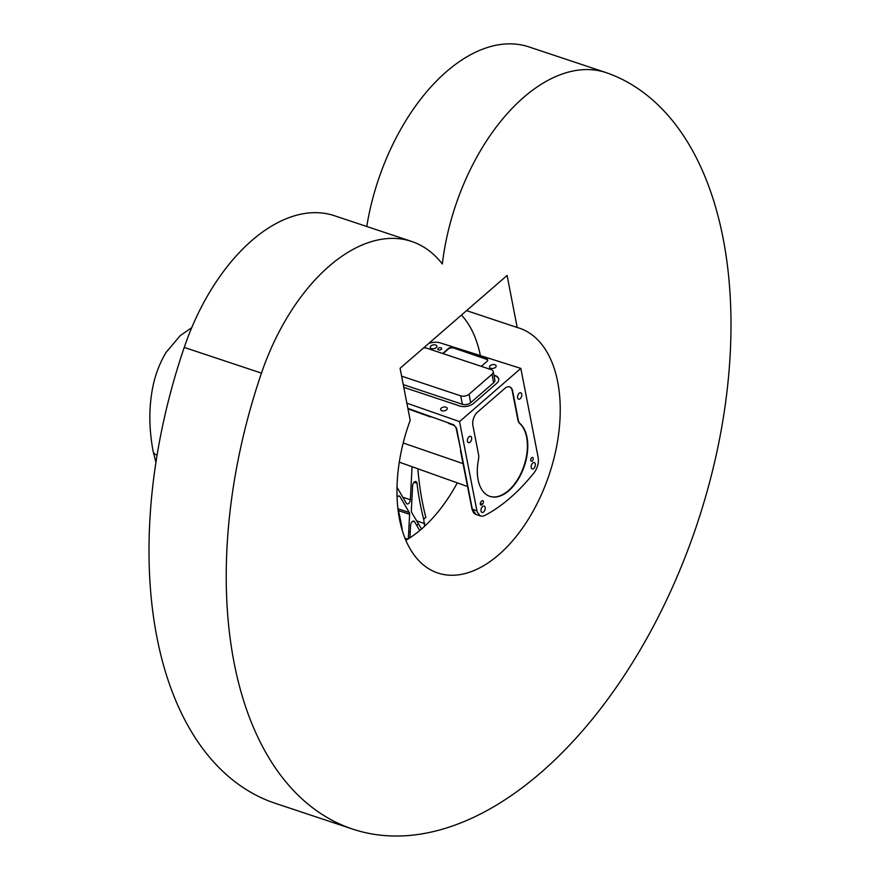 <?xml version="1.0" encoding="UTF-8"?>
<svg xmlns="http://www.w3.org/2000/svg" width="880" height="880" viewBox="0 0 880 880"><rect width="100%" height="100%" fill="white"/><g stroke="black" fill="none" stroke-linecap="round" stroke-linejoin="round"><path stroke-width="1.32" d="M401.621 376.156L460.757 395.857A5.984 3.41 -11 0 0 469.062 394.207L491.986 374.319A5.984 3.41 -11 0 0 493.229 371.635A5.984 3.41 -11 0 0 491.018 369.589L426.921 348.249A5.984 3.41 -11 0 0 423.555 347.941M493.229 371.635L494.868 380.083A5.984 3.41 169 0 1 493.625 382.767L470.701 402.655A5.984 3.41 169 0 1 462.396 404.294L403.26 384.604M493.911 375.144L495.033 375.518A9.977 5.687 169 0 1 498.707 378.917A9.977 5.687 169 0 1 496.639 383.394L473.715 403.282A9.977 5.687 169 0 1 459.877 406.021L403.788 387.343M493.988 375.54L495.11 375.914A9.977 5.687 169 0 1 498.74 379.115M487.729 360.173A2.992 1.705 -11 0 0 486.684 359.348L452.628 347.633L486.607 358.941A2.992 1.705 -11 0 1 487.707 359.964A2.992 1.705 -11 0 1 487.091 361.306L481.283 366.344M452.628 347.633A2.992 1.705 -11 0 0 448.481 348.447L448.558 348.854A2.992 1.705 -11 0 1 452.705 348.029M442.673 353.485L448.481 348.447M443.058 353.617L448.558 348.854M472.901 425.524A9.977 5.764 -71.6 0 1 477.455 412.17L504.966 388.3A9.977 5.764 -71.6 0 1 509.685 386.881A9.977 5.764 -71.6 0 1 512.644 391.039L518.298 420.123A9.977 5.764 108.4 0 0 520.036 423.566A39.897 23.056 -71.6 0 1 522.731 470.371A39.897 23.056 -71.6 0 1 489.94 496.397A39.897 23.056 -71.6 0 1 478.467 459.646A9.977 5.764 108.4 0 0 478.555 454.608L472.901 425.524M509.487 386.826A9.977 5.764 -71.6 0 1 512.259 390.907L517.913 420.002A9.977 5.764 108.4 0 0 519.651 423.434A39.897 23.056 -71.6 0 1 522.412 470.074A39.897 23.056 -71.6 0 1 489.753 496.331M436.172 347.655A3.366 1.914 169 0 1 432.652 348.766A3.366 1.914 169 0 1 430.265 347.424A3.366 1.914 169 0 1 433.202 344.905A3.366 1.914 169 0 1 436.865 346.148A3.366 1.914 169 0 1 436.172 347.655M446.523 409.838A3.366 1.914 169 0 1 443.003 410.949A3.366 1.914 169 0 1 440.616 409.607A3.366 1.914 169 0 1 443.553 407.077A3.366 1.914 169 0 1 447.227 408.32A3.366 1.914 169 0 1 446.523 409.838M495.44 367.389A3.366 1.914 169 0 1 491.92 368.511A3.366 1.914 169 0 1 489.533 367.169A3.366 1.914 169 0 1 492.47 364.639A3.366 1.914 169 0 1 496.133 365.882A3.366 1.914 169 0 1 495.44 367.389M438.196 348.326A1.991 1.133 169 0 1 440.286 347.666A1.991 1.133 169 0 1 441.705 348.458A1.991 1.133 169 0 1 439.956 349.954A1.991 1.133 169 0 1 437.789 349.228A1.991 1.133 169 0 1 438.196 348.326M407.88 408.375L449.548 423.313M428.835 343.365A12.463 7.106 169 0 1 440.396 342.936L520.839 368.412L538.197 457.677C538.923 462.935 537.603 467.885 534.226 472.549A174.658 100.925 -71.6 0 1 484.671 515.548L482.438 516.252L479.985 515.801L477.092 511.698L459.547 421.608L406.868 403.172M454.234 425.458A1.496 0.869 -70.3 0 1 454.212 425.447L454.212 425.447A1.496 0.869 -70.3 0 1 453.783 424.831L446.897 422.356M531.674 457.721A1.991 1.155 -71.6 0 1 532.62 457.435A1.991 1.155 -71.6 0 1 533.082 459.69A1.991 1.155 -71.6 0 1 531.355 461.219A1.991 1.155 -71.6 0 1 530.739 459.701A1.991 1.155 -71.6 0 1 531.674 457.721M481.844 500.951A1.991 1.155 -71.6 0 1 482.79 500.665A1.991 1.155 -71.6 0 1 483.417 502.183A1.991 1.155 -71.6 0 1 482.471 504.174L481.866 504.702A1.991 1.155 -71.6 0 1 480.92 504.988A1.991 1.155 -71.6 0 1 480.304 503.47A1.991 1.155 -71.6 0 1 481.239 501.479L481.844 500.951M470.074 442.2A3.366 1.947 -71.6 0 1 468.479 442.673A3.366 1.947 -71.6 0 1 467.698 438.867A3.366 1.947 -71.6 0 1 470.602 436.293A3.366 1.947 -71.6 0 1 471.658 438.845A3.366 1.947 -71.6 0 1 470.074 442.2M460.493 450.714L472.109 509.597L473.616 512.765L475.882 514.349L472.296 509.19L456.511 428.032A1.496 0.858 169 0 1 455.983 427.537L460.911 450.593M474.089 513.249L474.969 513.887M483.637 511.973A3.366 1.947 -71.6 0 1 482.042 512.457A3.366 1.947 -71.6 0 1 481.261 508.651A3.366 1.947 -71.6 0 1 484.165 506.066A3.366 1.947 -71.6 0 1 485.221 508.629A3.366 1.947 -71.6 0 1 483.637 511.973M533.764 468.479A3.366 1.947 -71.6 0 1 532.18 468.952A3.366 1.947 -71.6 0 1 531.399 465.146A3.366 1.947 -71.6 0 1 534.303 462.561A3.366 1.947 -71.6 0 1 535.348 465.124A3.366 1.947 -71.6 0 1 533.764 468.479M520.201 398.695A3.366 1.947 -71.6 0 1 518.617 399.179A3.366 1.947 -71.6 0 1 517.836 395.362A3.366 1.947 -71.6 0 1 520.74 392.788A3.366 1.947 -71.6 0 1 521.785 395.351A3.366 1.947 -71.6 0 1 520.201 398.695M520.839 368.412L459.547 421.608M417.879 468.798A286.132 165.341 108.4 0 0 422.895 504.691A286.132 165.341 108.4 0 0 425.865 517.55L425.777 517.132A285.626 165.055 -71.6 0 1 422.862 504.482M402.479 531.157A289.619 167.354 108.4 0 0 397.815 507.914M398.31 496.078L400.048 496.65A3.487 2.013 108.4 0 0 399.3 496.001A3.487 2.013 108.4 0 0 397.056 497.145M400.048 496.65L409.266 512.523L398.024 508.783M398.464 510.609L409.618 514.327A3.487 2.013 108.4 0 0 409.266 512.523M409.618 514.327L408.32 538.824M409.904 537.812L410.597 525.316A3.487 2.013 108.4 0 1 413.897 521.147A3.487 2.013 108.4 0 1 414.645 521.796L419.694 530.574M421.531 529.012L411.697 512.523A3.487 2.013 108.4 0 1 411.345 510.719L412.621 485.738A3.487 2.013 108.4 0 1 415.921 481.569A3.487 2.013 108.4 0 1 416.999 483.274A289.619 167.354 108.4 0 0 423.72 519.409L424.655 526.207M412.049 466.708L410.366 499.741L402.798 497.222M397.001 487.234L406.307 503.261A3.487 2.013 108.4 0 0 407.055 503.91A3.487 2.013 108.4 0 0 410.366 499.741M517.198 327.492A129.041 74.569 -71.6 0 1 519.376 328.152A129.041 74.569 -71.6 0 1 549.351 474.144A129.041 74.569 -71.6 0 1 437.833 573.012A129.041 74.569 -71.6 0 1 410.201 420.332L400.092 368.302L507.089 275.462L517.198 327.492L466.565 310.629M442.332 263.978A174.526 100.848 108.4 0 0 411.598 241.428A174.526 100.848 108.4 0 0 261.459 373.131A398.915 230.516 108.4 0 0 352.561 829.059A398.915 230.516 108.4 0 0 696.542 525.723A398.915 230.516 108.4 0 0 607.31 73.018A174.526 100.848 108.4 0 0 606.144 72.622A174.526 100.848 108.4 0 0 442.332 263.978M405.834 540.309A129.041 74.569 108.4 0 0 457.292 482.867M480.37 355.597A129.041 74.569 108.4 0 0 461.439 315.073M366.762 226.501A174.526 100.848 -71.6 0 1 528.924 46.904L606.144 72.622M352.561 829.059L275.341 803.341A398.915 230.516 -71.6 0 1 184.228 347.413A174.526 100.848 -71.6 0 1 334.378 215.71L411.598 241.428M493.625 382.767L491.986 374.319M470.701 402.655L469.062 394.207M462.396 404.294L460.757 395.857M456.511 428.032L453.783 424.831M476.894 510.862L472.296 509.19A1.496 0.858 169 0 1 471.977 509.025M480.304 503.448L482.471 504.174M480.337 504.196L481.866 504.702M403.194 442.992L463.001 463.606M455.983 427.537A1.496 0.858 169 0 1 455.983 427.526A1.496 0.858 169 0 1 455.983 427.504L454.212 425.447L448.536 423.412M410.3 531.058L408.683 532.455M418.385 524.04L416.768 525.448M425.777 517.132L423.72 519.409M414.04 482.295L416.999 483.274M424.82 523.633L416.548 520.883M412.907 521.213L414.645 521.796M407.803 539.132L404.954 538.186M157.058 455.136A10.67 6.083 169 0 1 153.164 451.506L155.914 462.33M184.228 347.413L261.459 373.131M430.694 417.01L407.979 408.87M399.289 462.154L467.445 486.486M475.882 514.349L480.491 516.021M191.752 327.657L180.18 335.665L166.078 352.418C158.059 365.728 153.065 380.919 151.063 397.969C148.918 414.601 149.622 432.443 153.164 451.517"/></g></svg>
